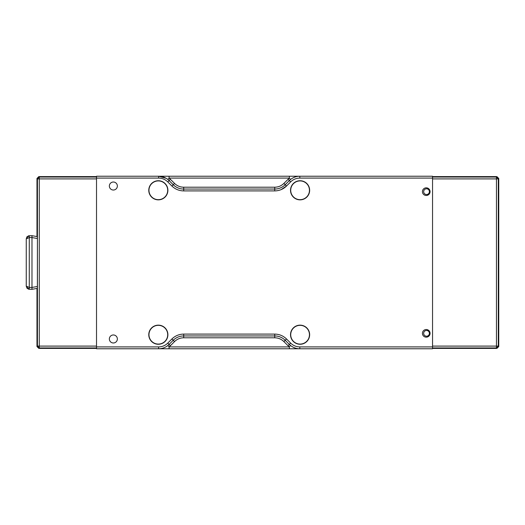 <?xml version="1.0" encoding="UTF-8"?>
<svg xmlns="http://www.w3.org/2000/svg" width="525" height="525" viewBox="0 0 525 525"><rect width="100%" height="100%" fill="white"/><g stroke="black" fill="none" stroke-linecap="round" stroke-linejoin="round"><path stroke-width="0.79" d="M423.662 191.658A2.868 2.868 0 0 0 426.53 194.526A2.868 2.868 0 0 0 429.404 191.658A2.868 2.868 0 0 0 426.53 188.79A2.868 2.868 0 0 0 423.662 191.658M423.662 333.342A2.868 2.868 0 0 0 426.53 336.21A2.868 2.868 0 0 0 429.404 333.342A2.868 2.868 0 0 0 426.53 330.474A2.868 2.868 0 0 0 423.662 333.342M432.541 177.056L496.453 177.056L496.453 346.1L432.541 346.1L432.541 178.9L498.304 178.9L498.304 346.1L496.453 346.1L496.453 347.944L497.759 347.406L496.453 347.386M432.541 347.944L496.453 347.944L496.899 348.39L432.541 348.39M497.503 347.143L497.746 346.1M497.759 347.406L498.304 346.1L498.75 346.546L498.75 178.454L496.899 176.61L432.541 176.61M497.746 178.9L497.759 177.594L498.304 178.9L498.75 178.454M496.453 177.614L497.503 177.857M496.899 176.61L496.453 177.056L497.759 177.594M496.899 348.39L498.75 346.546M36.98 288.428L36.98 346.546L37.426 346.1L37.426 178.9L96.515 178.9L96.515 346.1L37.426 346.1L37.971 347.406L39.277 347.944L39.277 177.056L96.515 177.056M37.984 346.1L38.227 347.143L39.277 347.386M36.98 346.546L38.83 348.39L96.515 348.39M96.515 176.61L38.83 176.61L36.98 178.454L36.98 236.572M39.277 177.614L37.971 177.594L39.277 177.056L38.83 176.61M37.984 178.9L38.227 177.857M36.98 178.454L37.426 178.9L37.971 177.594M28.271 235.922L29.282 235.738L27.136 236.657L26.25 238.816L29.282 237.582L29.282 235.738L31.986 235.686L37.373 236.637L37.419 238.521L37.373 288.363L31.986 289.314L29.282 289.262L29.282 287.418L26.25 286.184L27.136 288.343L29.282 289.262L28.271 289.078M26.939 288.127L27.569 288.232L26.939 288.127M27.136 286.801L27.569 288.232L29.262 288.724M29.262 236.276L27.136 236.657L26.736 237.156L27.569 236.768L27.136 238.199M26.25 286.184L26.25 238.816M31.986 289.314L31.986 235.686M422.428 333.342A3.819 3.819 0 0 0 426.254 337.168A3.819 3.819 0 0 0 430.073 333.342A3.819 3.819 0 0 0 426.254 329.523A3.819 3.819 0 0 0 422.428 333.342M422.428 191.658A3.819 3.819 0 0 0 426.254 195.477A3.819 3.819 0 0 0 430.073 191.658A3.819 3.819 0 0 0 426.254 187.832A3.819 3.819 0 0 0 422.428 191.658M290.522 334.707A9.562 9.562 0 0 0 300.083 344.269A9.562 9.562 0 0 0 309.645 334.707A9.562 9.562 0 0 0 300.083 325.146A9.562 9.562 0 0 0 290.522 334.707M148.772 334.707A9.562 9.562 0 0 0 158.333 344.269A9.562 9.562 0 0 0 167.895 334.707A9.562 9.562 0 0 0 158.333 325.146A9.562 9.562 0 0 0 148.772 334.707M109.351 338.973A4.01 4.01 0 0 0 113.361 342.983A4.01 4.01 0 0 0 117.364 338.973A4.01 4.01 0 0 0 113.361 334.97A4.01 4.01 0 0 0 109.351 338.973M109.351 186.027A4.01 4.01 0 0 0 113.361 190.03A4.01 4.01 0 0 0 117.364 186.027A4.01 4.01 0 0 0 113.361 182.018A4.01 4.01 0 0 0 109.351 186.027M290.522 190.293A9.562 9.562 0 0 0 300.083 199.854A9.562 9.562 0 0 0 309.645 190.293A9.562 9.562 0 0 0 300.083 180.731A9.562 9.562 0 0 0 290.522 190.293M148.772 190.293A9.562 9.562 0 0 0 158.333 199.854A9.562 9.562 0 0 0 167.895 190.293A9.562 9.562 0 0 0 158.333 180.731A9.562 9.562 0 0 0 148.772 190.293M97.132 346.913L158.609 346.913L158.609 348.764L96.515 348.764L96.515 176.236L158.609 176.236L166.176 178.316M274.772 190.91L274.726 190.91C279.293 190.838 283.218 189.21 286.499 186.034L290.653 181.88C293.206 179.406 296.257 178.146 299.808 178.087L432.541 178.087L432.541 176.236L289.347 176.236L289.347 178.087L290.509 179.524M432.541 178.087L432.541 348.764L299.808 348.764L299.808 346.913C296.257 346.854 293.206 345.594 290.653 343.12L289.347 344.426A14.798 14.798 0 0 0 299.808 348.764L299.539 348.758M281.098 189.643L286.499 186.034L285.193 184.728L289.347 180.574L285.193 184.728A14.798 14.798 0 0 1 274.726 189.059L274.726 187.208L183.691 187.208L183.691 189.059L274.726 189.059L274.726 190.91L183.691 190.91L183.691 189.059L274.726 189.059A14.798 14.798 0 0 0 285.193 184.728L283.881 183.422L289.347 178.087L169.07 178.087L169.07 176.236L158.609 176.236L158.609 178.087C162.159 178.146 165.211 179.406 167.764 181.88L169.07 180.574A14.798 14.798 0 0 0 158.609 176.236L158.885 176.243M167.908 345.476L169.07 346.913L169.07 348.764L158.609 348.764A14.798 14.798 0 0 0 169.07 344.426L170.382 345.739L174.536 341.578L173.23 340.272L169.07 344.426L173.23 340.272A14.798 14.798 0 0 1 183.691 335.941L183.691 337.792L274.726 337.792C278.283 337.844 281.334 339.111 283.881 341.578L288.041 345.739L289.347 344.426A14.798 14.798 0 0 0 299.808 348.764L289.347 348.764L289.347 346.913L290.509 345.476M167.908 179.524L169.07 178.087L170.382 179.261L169.07 180.574A14.798 14.798 0 0 0 158.609 176.236M170.382 179.261L174.536 183.422L173.23 184.728A14.798 14.798 0 0 0 183.691 189.059A14.798 14.798 0 0 1 173.23 184.728L169.07 180.574M299.808 178.087L299.808 176.236L97.132 176.236M274.726 337.792L274.726 335.941L183.691 335.941L183.691 334.09C179.123 334.162 175.199 335.79 171.918 338.966L173.23 340.272A14.798 14.798 0 0 1 183.691 335.941L274.726 335.941A14.798 14.798 0 0 1 285.193 340.272L289.347 344.426M169.07 348.764L289.347 348.764M290.653 181.88L289.347 180.574A14.798 14.798 0 0 1 299.808 176.236L299.808 176.236A14.798 14.798 0 0 0 289.347 180.574L288.041 179.261M290.712 334.707A9.371 9.371 0 0 0 300.083 344.078A9.371 9.371 0 0 0 309.455 334.707A9.371 9.371 0 0 0 300.083 325.336A9.371 9.371 0 0 0 290.712 334.707M148.962 334.707A9.371 9.371 0 0 0 158.333 344.078A9.371 9.371 0 0 0 167.705 334.707A9.371 9.371 0 0 0 158.333 325.336A9.371 9.371 0 0 0 148.962 334.707M148.962 190.293A9.371 9.371 0 0 0 158.333 199.664A9.371 9.371 0 0 0 167.705 190.293A9.371 9.371 0 0 0 158.333 180.922A9.371 9.371 0 0 0 148.962 190.293M290.712 190.293A9.371 9.371 0 0 0 300.083 199.664A9.371 9.371 0 0 0 309.455 190.293A9.371 9.371 0 0 0 300.083 180.922A9.371 9.371 0 0 0 290.712 190.293M97.132 348.764L431.924 348.764M427.514 195.267A50.183 50.183 0 0 1 427.698 194.276M428.787 189.879A50.183 50.183 0 0 1 429.043 189.046M429.043 335.954A50.183 50.183 0 0 1 428.787 335.121M427.698 330.724A50.183 50.183 0 0 1 427.514 329.733M290.653 343.12L286.499 338.966C283.218 335.79 279.293 334.162 274.726 334.09L274.726 335.941A14.798 14.798 0 0 1 285.193 340.272L283.881 341.578M158.609 348.764A14.798 14.798 0 0 0 169.07 344.426L167.764 343.12L171.918 338.966L167.764 343.12C165.211 345.594 162.159 346.854 158.609 346.913L96.515 346.913M96.515 347.944L39.277 347.944L38.83 348.39M31.986 287.464L29.282 287.418L29.282 237.582L31.986 237.536M37.419 286.479L31.986 287.438M31.986 237.562L37.419 238.521M174.536 183.422C177.089 185.889 180.141 187.156 183.691 187.208M274.726 187.208C278.283 187.156 281.334 185.889 283.881 183.422M174.536 341.578C177.089 339.111 180.141 337.844 183.691 337.792M288.041 345.739L289.347 346.913L169.07 346.913L170.382 345.739M96.515 178.087L158.609 178.087M167.764 181.88L171.918 186.034C175.199 189.21 179.123 190.838 183.691 190.91M173.23 184.728L171.918 186.034M432.541 346.913L299.808 346.913M285.193 340.272L286.499 338.966M274.726 334.09L183.691 334.09"/></g></svg>

